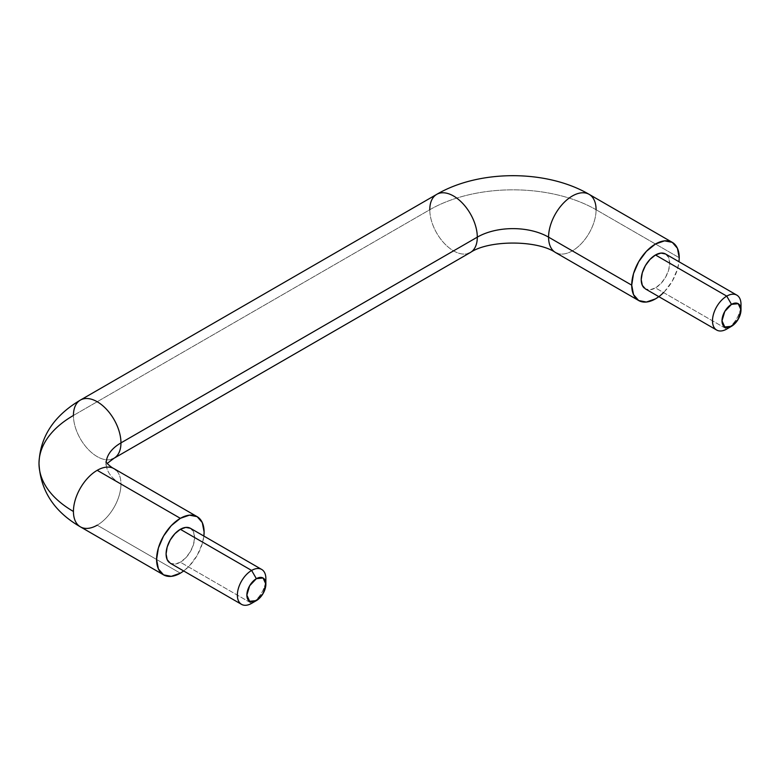 <?xml version="1.0" encoding="UTF-8"?>
<svg xmlns="http://www.w3.org/2000/svg" width="780" height="780" viewBox="0 0 780 780"><rect width="100%" height="100%" fill="white"/><g stroke="black" fill="none" stroke-linecap="round" stroke-linejoin="round"><path stroke-width="0.58" stroke-dasharray="3.9 2.92" d="M82.807 399.038A33.599 19.393 -120 0 0 73.437 415.457A117.585 67.889 0 0 0 39 463.466M111.589 467.62A33.599 19.393 -60 0 1 120.959 484.039A50.398 29.094 180 0 1 106.197 463.466A50.398 29.094 0 0 0 120.959 484.039A33.599 19.393 -60 0 1 97.198 525.184L180.346 573.193L97.198 525.184A33.599 19.393 120 0 0 120.959 484.039A33.599 19.393 120 0 0 116.103 470.223M596.086 209.722A33.599 19.393 -60 0 1 582.875 241.927A33.599 19.393 -60 0 1 557.944 253.568A33.599 19.393 120 0 0 582.875 241.927A33.599 19.393 120 0 0 596.086 209.722L679.234 257.731L596.086 209.722A117.585 67.889 0 0 0 429.79 209.722L73.437 415.457L429.79 209.722A117.585 67.889 180 0 1 596.086 209.722A33.599 19.393 120 0 0 586.716 193.303M169.006 562.273A20.153 11.641 120 0 0 180.346 562.214L251.618 603.359A20.153 11.641 120 0 0 265.873 578.672M644.134 287.956A20.153 11.641 120 0 0 655.473 287.898L726.745 329.053A20.153 11.641 120 0 0 741 304.356M78.292 525.281A33.599 19.393 120 0 0 97.198 525.184M439.159 193.303A33.599 19.393 -120 0 0 429.79 209.722A33.599 19.393 -120 0 0 443.001 241.927A33.599 19.393 -120 0 0 467.932 253.568A33.599 19.393 60 0 1 443.001 241.927A33.599 19.393 60 0 1 429.79 209.722M180.346 573.193A33.599 19.393 -60 0 0 203.863 536.055L202.293 543.582L197.145 555.457L189.433 565.851L183.709 570.98M170.264 563.218L174.895 564.115L180.346 562.214L185.796 557.817L190.427 551.577L193.518 544.45L194.6 537.527L193.518 531.853L190.427 528.304M658.837 296.663L664.57 291.535L672.272 281.141L677.42 269.266L679 261.748M665.554 253.987L668.645 257.546L669.727 263.211L668.645 270.143L665.554 277.261L660.933 283.501L655.473 287.898L650.023 289.799L645.401 288.902M679.234 257.731A33.599 19.393 -60 0 1 663.566 292.568M111.589 459.313A33.599 19.393 60 0 1 86.648 447.661A33.599 19.393 60 0 1 73.437 415.457A33.599 19.393 -120 0 0 86.648 447.661A33.599 19.393 -120 0 0 111.589 459.313M740.766 307.456A20.153 11.641 -60 0 1 726.745 329.053L655.473 287.898A20.153 11.641 120 0 0 668.245 271.381A20.153 11.641 120 0 0 666.822 254.923M265.639 581.773A20.153 11.641 -60 0 1 251.618 603.359L180.346 562.214A20.153 11.641 120 0 0 193.118 545.688A20.153 11.641 120 0 0 191.685 529.24M105.934 461.867L105.934 465.055L107.133 463.466"/><path stroke-width="1.17" d="M106.226 462.355A50.398 29.094 180 0 1 120.959 442.894A33.599 19.393 -120 0 0 107.747 410.68A33.599 19.393 -120 0 0 82.807 399.038A33.599 19.393 60 0 1 107.747 410.68A33.599 19.393 60 0 1 120.959 442.894L477.302 237.149A50.398 29.094 180 0 1 548.574 237.149A33.599 19.393 -60 0 1 561.775 204.945A33.599 19.393 -60 0 1 586.716 193.303A33.599 19.393 -60 0 1 596.086 209.722M183.709 570.98L180.346 573.193A33.599 19.393 -60 0 1 161.441 573.29A33.599 19.393 -60 0 1 156.585 559.475A33.599 19.393 -60 0 1 180.346 518.329L97.198 470.32A33.599 19.393 120 0 0 73.437 511.466A117.585 67.889 180 0 1 39 463.466A117.585 67.889 0 0 0 73.437 511.466A33.599 19.393 -60 0 1 97.198 470.32A33.599 19.393 -60 0 1 111.589 467.62M429.79 209.722A33.599 19.393 60 0 1 439.159 193.303A33.599 19.393 60 0 1 464.09 204.945A33.599 19.393 60 0 1 477.302 237.149A33.599 19.393 -120 0 0 464.09 204.945A33.599 19.393 -120 0 0 439.159 193.303M265.873 584.161L265.873 578.672A20.153 11.641 120 0 0 251.618 570.443L256.366 578.672A13.435 7.761 -60 0 1 265.873 584.161A13.435 7.761 -60 0 1 256.366 600.62L249.649 601.283L246.86 595.13L249.649 585.77L256.366 578.672L263.084 578.009L265.873 584.161L263.084 593.531L256.366 600.62L251.618 603.359L256.366 600.62A13.435 7.761 -60 0 1 246.86 595.13A13.435 7.761 -60 0 1 256.366 578.672L251.618 570.443A20.153 11.641 120 0 0 237.364 595.13A20.153 11.641 120 0 0 251.618 603.359A20.153 11.641 -60 0 1 240.269 603.418A20.153 11.641 -60 0 1 238.846 586.969A20.153 11.641 -60 0 1 251.618 570.443L180.346 529.298A20.153 11.641 120 0 0 166.091 553.985A20.153 11.641 120 0 0 169.006 562.273M741 309.845L741 304.356A20.153 11.641 120 0 0 726.745 296.127L731.494 304.356A13.435 7.761 -60 0 1 741 309.845A13.435 7.761 -60 0 1 731.494 326.303L724.776 326.976L721.997 320.824L724.776 311.454L731.494 304.356L738.221 303.693L741 309.845L738.221 319.215L731.494 326.303L726.745 329.053L731.494 326.303A13.435 7.761 -60 0 1 721.997 320.824A13.435 7.761 -60 0 1 731.494 304.356L726.745 296.127A20.153 11.641 120 0 0 712.491 320.824A20.153 11.641 120 0 0 726.745 329.053A20.153 11.641 -60 0 1 715.406 329.111A20.153 11.641 -60 0 1 713.973 312.653A20.153 11.641 -60 0 1 726.745 296.127L655.473 254.982A20.153 11.641 120 0 0 642.7 271.508A20.153 11.641 120 0 0 644.134 287.956M97.198 525.184A33.599 19.393 -60 0 1 82.807 527.885A33.599 19.393 -60 0 1 73.437 511.466A33.599 19.393 120 0 0 78.292 525.281M586.716 193.303A33.599 19.393 120 0 0 561.775 204.945A33.599 19.393 120 0 0 548.574 237.149L631.722 285.158A33.599 19.393 -60 0 1 644.923 252.954A33.599 19.393 -60 0 1 669.864 241.312A33.599 19.393 -60 0 1 679.234 257.731L677.42 248.274L672.272 242.346L589.124 194.347C546.702 169.465 479.173 169.465 436.751 194.347L80.398 400.081C53.771 415.828 39.965 436.956 39 463.466A117.585 67.889 180 0 1 73.437 415.457A33.599 19.393 60 0 1 82.807 399.038M116.103 470.223A33.599 19.393 120 0 0 97.198 470.32L180.346 518.329L189.433 515.161L197.145 516.662L202.293 522.59L204.107 532.038L203.863 536.065A33.599 19.393 -60 0 0 199.251 518.232A33.599 19.393 -60 0 0 180.346 518.329L171.259 525.661L163.547 536.055L158.399 547.931L156.585 559.475L158.399 568.922L163.547 574.85L171.259 576.352L180.346 573.193M261.69 569.449L190.427 528.304L185.796 527.397L180.346 529.298L174.895 533.705L170.264 539.935L167.173 547.063L166.091 553.985L167.173 559.66L170.264 563.218L241.537 604.364M672.272 242.346L664.57 240.854L655.473 244.013L646.386 251.345L638.674 261.748L633.526 273.614L631.722 285.158L633.526 294.616L638.674 300.534L646.386 302.035L655.473 298.877L658.837 296.663M679 261.748L679.234 257.731M716.664 330.047L645.401 288.902L642.31 285.344L641.218 279.669L642.31 272.747L645.401 265.619L650.023 259.389L655.473 254.982L660.933 253.09L665.554 253.987L736.827 295.132M663.566 292.568A33.599 19.393 -60 0 1 641.092 301.577A33.599 19.393 -60 0 1 631.722 285.158L548.574 237.149A33.599 19.393 120 0 0 557.944 253.568A33.599 19.393 -60 0 1 548.574 237.149A50.398 29.094 0 0 0 477.302 237.149A33.599 19.393 60 0 1 467.932 253.568A33.599 19.393 -120 0 0 477.302 237.149L120.959 442.894A33.599 19.393 60 0 1 111.589 459.313A33.599 19.393 -120 0 0 120.959 442.894A50.398 29.094 0 0 0 106.353 461.165M666.822 254.923A20.153 11.641 120 0 0 655.473 254.982L726.745 296.127A20.153 11.641 -60 0 1 738.085 296.069A20.153 11.641 -60 0 1 740.766 307.456M191.685 529.24A20.153 11.641 120 0 0 180.346 529.298L251.618 570.443A20.153 11.641 -60 0 1 262.957 570.385A20.153 11.641 -60 0 1 265.639 581.773M197.145 516.662L113.997 468.653C110.896 467.317 105.817 462.374 105.934 461.867M39 463.466C40.404 490.63 54.2 511.758 80.398 526.851L163.547 574.85M638.674 300.534L555.526 252.535C537.225 239.909 488.651 239.909 470.34 252.535L113.997 458.269L107.133 463.466M731.494 326.303L726.745 329.053M256.366 600.62L251.618 603.359"/></g></svg>
